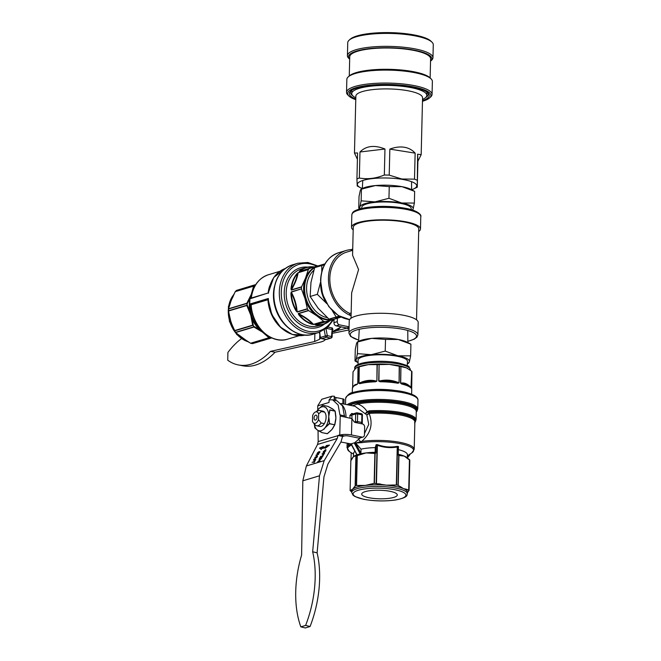 <?xml version="1.0" encoding="UTF-8"?>
<svg xmlns="http://www.w3.org/2000/svg" width="661" height="661" viewBox="0 0 661 661"><rect width="100%" height="100%" fill="white"/><g stroke="black" fill="none" stroke-linecap="round" stroke-linejoin="round"><path stroke-width="0.99" d="M352.685 250.321L346.678 252.122A32.761 25.622 73.3 0 0 329.831 278.19A32.761 25.622 73.3 0 0 349.677 313.405L349.636 315.115A14.418 8.287 101.4 0 1 351.107 314.876M356.064 316.016A34.488 8.296 -178.6 0 0 349.239 320.767L348.942 333.169A34.488 8.296 1.4 0 1 355.758 328.418A34.488 8.296 1.4 0 1 404.003 327.831A34.488 8.296 1.4 0 1 417.892 334.854L418.198 322.452A34.488 8.296 -178.6 0 0 394.658 313.992A34.488 8.296 -178.6 0 0 356.064 316.016M353.189 229.912A34.488 8.296 1.4 0 1 351.528 227.285A34.488 8.296 1.4 0 1 358.345 222.534A34.488 8.296 1.4 0 1 396.939 220.51A34.488 8.296 1.4 0 1 420.479 228.97A34.488 8.296 1.4 0 1 418.694 231.515M416.537 319.817L418.752 228.929A32.761 7.882 -178.6 0 0 396.393 220.89A32.761 7.882 -178.6 0 0 359.733 222.815A32.761 7.882 -178.6 0 0 353.247 227.326L352.569 255.237L358.584 269.556L351.644 292.897L351.032 318.222M351.09 315.727A34.488 26.969 73.3 0 1 349.636 315.115A34.488 26.969 -106.7 0 1 328.451 277.909A34.488 26.969 -106.7 0 1 346.182 250.478A34.488 26.969 -106.7 0 1 351.239 249.602A14.418 8.287 -78.6 0 0 352.718 248.949M349.677 313.405L351.156 312.959M351.214 250.767L351.239 249.602M324.617 406.846L325.352 407.416A12.237 7.04 -78.6 0 0 324.361 406.936A12.237 7.04 -78.6 0 0 321.733 406.92A12.237 7.04 -78.6 0 0 319.073 408.523A12.237 7.04 -78.6 0 0 318.784 408.795A12.237 7.04 -78.6 0 0 318.048 409.613A12.237 7.04 -78.6 0 0 317.247 410.679A12.237 7.04 -78.6 0 0 317.098 410.911A12.237 7.04 -78.6 0 0 316.85 411.316M322.568 405.424L319.073 408.523L322.568 405.424M318.511 419.57L318.652 413.836A5.858 3.371 -78.6 0 0 315.28 412.084A5.858 3.371 -78.6 0 0 312.612 415.653L312.471 421.379A5.858 3.371 -78.6 0 0 313.157 422.586A5.858 3.371 -78.6 0 0 315.421 423.296A5.858 3.371 -78.6 0 0 318.511 419.57L321.122 422.982A7.783 4.478 101.4 0 1 318.057 425.709A7.783 4.478 101.4 0 1 316.693 425.783L319.899 426.428A7.783 4.478 -78.6 0 0 321.263 426.353A7.783 4.478 -78.6 0 0 326.013 418.537A7.783 4.478 -78.6 0 0 322.989 411.167A7.783 4.478 -78.6 0 0 321.634 411.241M335.648 419.793L335.763 419.875A12.237 7.04 -78.6 0 0 335.78 419.727L334.739 424.544L335.887 418.049L335.061 411.15L329.905 410.109L328.748 416.604L329.575 423.503L328.624 418.438A12.237 7.04 -78.6 0 0 328.748 416.604A12.237 7.04 -78.6 0 0 328.707 414.819A12.237 7.04 -78.6 0 0 326.245 408.168A12.237 7.04 -78.6 0 0 325.352 407.416L326.476 408.068M335.78 419.727A12.237 7.04 -78.6 0 0 335.887 418.049A12.237 7.04 -78.6 0 0 335.862 416.471A12.237 7.04 -78.6 0 0 335.846 416.265L335.177 411.142L333.218 409.432L328.013 406.383L322.634 405.375M317.784 430.328L321.907 432.492L317.544 430.179L314.859 427.89L316.644 429.427A12.237 7.04 -78.6 0 0 317.197 429.931A12.237 7.04 -78.6 0 0 317.544 430.179A12.237 7.04 -78.6 0 0 317.784 430.328A12.237 7.04 -78.6 0 0 318.528 430.658A12.237 7.04 -78.6 0 0 323.824 429.072A12.237 7.04 -78.6 0 0 324.848 427.981L324.072 429.204M332.764 428.204L332.913 428.154A12.237 7.04 -78.6 0 1 332.78 428.361A12.237 7.04 -78.6 0 1 331.987 429.427A12.237 7.04 -78.6 0 1 331.244 430.245A12.237 7.04 -78.6 0 1 330.954 430.518L327.344 433.649L331.987 429.427L334.648 424.808L332.929 428.13L334.83 424.709L335.763 419.875M326.022 426.841L329.277 423.561L334.648 424.808L329.484 423.767L324.848 427.981A12.237 7.04 -78.6 0 0 325.79 426.684A12.237 7.04 -78.6 0 0 328.624 418.438L328.905 418.43M333.127 409.366A12.237 7.04 -78.6 0 0 332.83 409.109A12.237 7.04 -78.6 0 0 332.483 408.862A12.237 7.04 -78.6 0 0 332.243 408.713A12.237 7.04 -78.6 0 0 331.987 408.581M314.305 423.908A12.237 7.04 -78.6 0 0 316.644 429.427L314.859 427.898L314.256 423.85L314.859 427.898M317.247 410.679L316.817 411.332M328.988 414.852L329.822 409.894L335.177 411.142L333.218 409.432M333.351 409.523L332.83 409.109M327.393 433.666L322.047 432.666L318.668 430.823M322.758 405.333L327.939 406.366M316.801 411.34L317.131 410.861M321.122 422.982L324.328 423.635M315.504 420.065A2.528 1.454 -78.6 0 0 315.553 420.049A2.528 1.454 -78.6 0 0 316.991 417.892A2.528 1.454 -78.6 0 0 316.503 415.356A2.528 1.454 -78.6 0 0 315.619 415.149A2.528 1.454 -78.6 0 0 314.049 418.058A2.528 1.454 -78.6 0 0 315.504 420.065M368.863 497.708A17.797 4.28 -178.6 0 0 387.495 498.526A17.797 4.28 -178.6 0 0 397.286 494.915A17.797 4.28 -178.6 0 0 390.114 491.321A17.797 4.28 -178.6 0 0 371.614 490.495A17.797 4.28 -178.6 0 0 361.699 494.048A17.797 4.28 -178.6 0 0 368.863 497.708M351.726 492.47L352.999 495.163L354.907 496.502L363.492 499.262C374.399 501.236 385.223 501.459 395.98 499.923C410.101 497.039 406.267 494.42 407.325 493.825A27.803 6.693 1.4 0 0 396.121 488.157A27.803 6.693 1.4 0 0 367.119 486.868A27.803 6.693 1.4 0 0 351.726 492.47L351.768 490.817A27.803 6.693 1.4 0 1 351.875 490.28A27.803 6.693 1.4 0 1 352.61 489.239A27.803 6.693 1.4 0 1 354.048 488.256A27.803 6.693 1.4 0 1 357.271 486.983A27.803 6.693 1.4 0 1 361.683 485.959A27.803 6.693 1.4 0 1 365.318 485.422A27.803 6.693 1.4 0 1 369.317 485.042A27.803 6.693 1.4 0 1 381.967 484.885A27.803 6.693 1.4 0 1 386.371 485.166A27.803 6.693 1.4 0 1 390.593 485.604A27.803 6.693 1.4 0 1 396.162 486.513A27.803 6.693 1.4 0 1 400.847 487.678A27.803 6.693 1.4 0 1 403.433 488.611L406.639 489.289A0.702 0.587 113.1 0 1 406.548 489.652L409.068 490.305L407.953 491.999M354.048 488.256L355.147 485.876L356.345 485.471L365.318 485.422L374.399 483.298L386.371 485.166L396.575 484.984L398.211 485.356L400.161 486.934A0.702 0.587 -66.9 0 0 400.26 486.57L403.433 488.611A27.803 6.693 1.4 0 1 405.408 489.619L406.548 489.652M400.938 366.607L400.698 383.157C404.251 382.355 407.763 383.851 411.216 387.635L410.812 387.528C407.721 384.33 404.615 383 401.491 383.554A0.702 0.446 103.2 0 1 401.615 384.008L400.533 383.107L400.938 366.607A29.679 7.139 -178.6 0 0 400.211 366.458A29.679 7.139 -178.6 0 0 399.467 366.31L399.062 382.81L397.856 383.248A29.679 7.139 -178.6 0 0 380.1 381.761L378.695 381.1L379.1 364.599A29.679 7.139 -178.6 0 0 377.291 364.624L376.886 381.124L375.465 381.81A29.679 7.139 -178.6 0 0 359.741 383.711L358.84 383.306L359.245 366.805A29.679 7.139 -178.6 0 0 358.155 367.128L357.75 383.628L356.948 384.553A29.679 7.139 -178.6 0 0 352.404 388.205L353.577 385.991A29.472 7.089 1.4 0 1 357.13 384.099L355.031 384.694L353.577 385.991M352.66 387.172L353.032 371.829L352.635 387.214L353.032 371.829L355.568 368.466L357.485 367.243A27.803 6.693 1.4 0 1 368.268 364.649A27.803 6.693 1.4 0 1 389.321 364.393A27.803 6.693 1.4 0 1 399.12 365.74A27.803 6.693 1.4 0 1 406.383 367.846L411.704 371.193L411.002 388.007A29.679 7.139 -178.6 0 0 401.615 384.008M349.933 405.267A35.173 8.461 1.4 0 1 350.247 405.119L353.205 403.755L357.271 403.012A35.173 8.461 1.4 0 1 397.922 402.574A35.173 8.461 1.4 0 1 416.281 411.836M340.936 442.035L350.875 443.886M351.322 444.076L357.031 454.809M350.917 443.886L354.668 442.754L360.303 437.888M351.735 492.081L350.115 490.586L351.198 490.33A0.702 0.669 -132.9 0 1 351.107 489.966L352.61 489.239L354.156 487.132A0.702 0.669 47.1 0 0 354.246 487.496M376.043 445.274L376.134 444.663L377.076 444.638L377.117 445.25L376.043 445.274L375.853 453.082L375.39 452.281A27.803 6.693 -178.6 0 0 369.796 452.545L375.853 453.082L374.87 453.479L366.111 452.909A27.803 6.693 -178.6 0 0 362.74 453.396A27.803 6.693 -178.6 0 0 354.709 455.809L356.436 455.462L353.412 456.726L350.966 460.56M406.474 457.288A27.803 6.693 -178.6 0 0 406.416 457.247A27.803 6.693 -178.6 0 0 406.069 457.032L409.44 459.965L404.226 456.098L398.938 455.495L398.178 454.958L401.855 455.231A27.803 6.693 -178.6 0 0 398.195 454.264M377.076 444.638L377.621 444.721C384.115 447.01 390.643 447.563 397.203 446.365L397.253 446.993C390.618 448.175 384 447.621 377.39 445.324L376.464 483.307M369.573 453.049L369.796 452.545A27.803 6.693 -178.6 0 0 366.111 452.909L357.279 455.594L356.543 485.455M351.222 452.645L350.966 460.329M356.345 485.471L357.08 455.429L356.651 455.404L362.74 453.396L362.625 453.892M397.203 446.365L398.459 446.53L398.178 454.958M398.368 447.15L397.501 446.96L396.575 484.984M409.052 490.396L409.696 459.932L408.804 489.867M369.317 485.042L370.722 484.472M380.315 484.348L381.967 484.885M400.161 486.934L400.847 487.678M390.593 485.604L392.386 485.364M376.183 483.274L377.117 445.25L377.621 444.721M396.327 484.976L397.253 446.993L397.691 446.365M350.115 490.586L350.851 460.651M350.842 460.601L350.115 490.561L350.851 460.543M351.198 490.33L351.875 490.28M360.03 485.761L361.683 485.959M364.492 433.533L368.755 424.403L366.83 414.926L355.097 406.308L340.969 403.45M352.197 414.117A1.413 0.81 101.4 0 1 351.759 413.447L349.859 415.414A1.413 0.545 -5.7 0 0 351.834 415.133A20.326 11.683 101.4 0 1 351.966 418.744M354.238 385.404L357.13 384.099A0.702 0.587 70.2 0 0 356.948 384.553M356.957 367.491L358.155 367.128M359.245 366.805L359.039 383.264C364.955 380.265 370.821 379.554 376.646 381.141L375.522 381.38C370.375 380.141 365.169 380.769 359.906 383.264A0.702 0.521 75.9 0 0 359.741 383.711M359.435 366.739L368.268 364.649L377.291 364.624M379.1 364.599L378.943 381.116C385.619 379.373 392.254 379.926 398.831 382.777L397.757 382.802C391.907 380.439 386.032 379.943 380.125 381.323L380.1 381.761M379.348 364.591L389.321 364.393L399.467 366.31M401.103 366.632L406.383 367.846A27.803 6.693 1.4 0 1 407.697 368.466A27.803 6.693 1.4 0 1 407.763 368.507M406.416 457.247L406.069 457.032A27.803 6.693 -178.6 0 0 404.226 456.098A27.803 6.693 -178.6 0 0 401.855 455.231A0.702 0.603 -77.1 0 1 402.136 455.776M407.341 457.899L407.416 454.751A26.944 6.486 -178.6 0 0 398.31 449.645M351.156 452.752L353.668 454.099M355.007 451.397A26.944 6.486 -178.6 0 0 353.544 453.429L353.461 456.677M351.9 444.498L349.115 446.481A33.042 7.949 -178.6 0 0 349.314 451.455L347.025 447.695A33.604 8.081 1.4 0 1 348.603 445.332L347.802 443.424M354.387 456.363A0.702 0.678 62.3 0 1 354.709 455.809A27.803 6.693 -178.6 0 0 353.412 456.726A27.803 6.693 -178.6 0 0 352.916 457.288A27.803 6.693 -178.6 0 0 352.9 457.305M349.115 446.481A1.413 1.305 53.7 0 1 348.603 445.332L351.635 444.258M349.52 446.059A1.413 1.297 34.2 0 1 348.991 445.2A2.826 2.603 133.6 0 0 348.33 443.531M361.972 442.614L355.618 443.06L361.683 441.408A33.604 8.081 1.4 0 1 396.393 441.746A33.604 8.081 1.4 0 1 414.207 449.34L411.737 452.975A33.042 7.949 -178.6 0 0 400.731 443.771A33.042 7.949 -178.6 0 0 361.972 442.614A1.413 0.777 -98 0 1 361.683 441.408C370.73 433.401 373.242 424.131 369.202 413.596L366.83 414.926L369.706 412.282A34.017 8.18 1.4 0 1 414.868 422.338M376.134 444.663L375.274 447.613A26.944 6.486 -178.6 0 0 361.03 449.158L355.882 443.3M375.274 447.613L375.159 452.289M354.668 442.754L355.312 442.878L360.931 453.19L361.03 449.158M360.931 453.19L360.708 454.09M357.271 403.012A1.413 0.95 78.3 0 1 357.535 404.061C361.253 405.036 364.459 407.564 367.169 411.638L369.127 410.845A34.76 8.362 1.4 0 1 416.083 419.809L416.29 411.506A34.76 8.362 -178.6 0 0 395.295 403.293A34.76 8.362 -178.6 0 0 357.535 404.061L352.404 405.763M414.868 422.453A34.347 8.263 -178.6 0 0 403.772 414.191A34.347 8.263 -178.6 0 0 369.251 411.91L369.706 412.282A1.413 0.479 86.3 0 1 369.821 413.348L369.202 413.596L368.673 412.985M365.161 413.761L367.169 411.638L367.739 412.241L365.161 413.761M369.127 410.845A1.413 0.487 -93.9 0 0 369.251 411.91L367.739 412.241M358.303 439.499A2.826 1.115 -128.4 0 1 360.501 441.746A1.413 0.711 89.9 0 0 360.666 442.713M405.408 489.619A27.803 6.693 1.4 0 1 407.366 492.172L407.325 493.825M411.613 388.825A0.702 0.686 164.6 0 1 411.679 389.139L411.968 371.639A29.679 7.139 -178.6 0 0 411.704 371.193M411.968 371.639L411.563 388.139M410.506 387.214L410.671 387.387A29.472 7.089 1.4 0 1 410.812 387.528A0.702 0.669 137.1 0 1 410.828 387.544L410.828 387.544A0.702 0.669 137.1 0 1 411.002 388.007M352.536 414.125L351.834 415.133L355.684 413.976L355.494 421.594A1.413 1.107 73.3 0 0 355.775 422.594M352.404 458.205A0.702 0.644 -143 0 1 352.528 457.842L352.916 457.288M397.856 383.248L397.757 382.802A29.472 7.089 1.4 0 0 380.125 381.323L378.695 381.1M399.236 366.252L399.062 382.81M410.836 387.553L410.671 387.387A29.472 7.089 1.4 0 0 401.491 383.554L400.533 383.107M411.299 387.693L410.812 387.528M411.547 388.197L411.745 389.651A29.679 7.139 -178.6 0 0 411.679 389.139M375.465 381.81L375.522 381.38A29.472 7.089 1.4 0 0 359.906 383.264L358.84 383.306M377.051 364.616L376.886 381.124M358.047 367.161L357.75 383.628M406.069 457.032A0.702 0.57 122 0 1 406.292 457.544M409.936 454.165L409.837 454.636M316.693 425.783A7.783 4.478 101.4 0 1 315.074 424.8L313.157 422.586M324.609 412.15L321.403 411.497L318.652 413.836M315.28 412.084L317.867 410.812A7.783 4.478 101.4 0 1 319.784 410.514A7.783 4.478 101.4 0 1 321.403 411.497M344.695 416.554L344.712 415.885L339.919 414.893L338.151 405.011L332.623 399.789L329.079 399.922L329.021 402.475L317.726 405.862L317.776 409.944M318.04 430.476L318.181 441.581L317.553 444.44L306.357 465.98L302.829 480.803L301.606 555.083A82.138 46.51 -76.2 0 0 300.846 626.859L305.622 625.422A82.138 46.51 -76.2 0 0 312.661 551.761L319.494 475.796L324.204 460.626L337.226 438.532L338.093 435.417L339.762 434.913L344.216 436.004L342.555 436.508L338.093 435.417M340.25 414.794L340.225 416.033L351.892 418.628L353.775 421.379A2.826 2.206 -106.7 0 0 355.362 422.503L362.443 423.941A2.826 2.206 73.3 0 1 364.649 427.138L364.459 434.822A2.826 2.206 73.3 0 1 363.005 437.07L359.683 438.069A2.826 2.206 -106.7 0 1 358.807 438.103L348.173 435.954A2.826 0.678 -178.6 0 0 344.216 436.004M344.381 415.802L342.58 406.028L337.077 400.88L332.623 399.789M300.846 626.859L305.299 627.95L310.075 626.512A82.138 46.51 -76.2 0 0 317.115 552.852L323.948 476.887L327.906 464.129L340.927 442.035L342.555 436.508M310.075 626.512L305.622 625.422M317.404 454.991L318.652 454.272L316.165 455.024L315.941 455.429L317.115 455.074L316.222 456.677L314.826 457.429L317.321 456.685L317.544 456.28L316.52 456.586L317.404 454.991M313.735 459.337L314.157 460.213L315.603 459.783L315.826 459.378L314.388 459.808L314.049 459.213L316.941 457.362L315.504 457.8L313.909 459.502M313.537 460.246L314.157 460.213M314.661 460.064L314.049 459.213M315.355 460.221L314.496 461.32L312.075 462.386L314.272 461.733L314 462.659L315.355 460.221M318.42 461.188L321.502 458.569L319.015 459.312L320.75 459.114L317.668 461.733L320.155 460.981L318.685 461.428M321.552 458.032L323.08 455.718L320.593 456.462L319.321 458.759L320.659 456.784L321.51 456.528L320.56 458.23L322.568 456.214L321.552 458.032M323.75 454.479L324.675 452.851L321.957 454L322.973 453.702L322.651 455.412L323.75 454.479M323.246 451.62L323.716 452.702L325.823 450.843L325.319 449.777L323.419 451.777M323.08 452.669L323.716 452.702M325.989 449.794L325.319 449.777L325.625 450.158M322.609 447.53L323.369 446.423L319.527 448.084L321.221 449.546L321.981 448.439A14.517 5.486 -47.5 0 0 325.576 447.357L325.171 448.356L329.492 445.093L326.327 445.539L325.914 446.539A13.352 5.04 132.5 0 1 322.609 447.53L322.989 447.885A13.352 5.04 132.5 0 0 326.303 446.886L325.914 446.539M317.569 454.041L317.371 453.223L318.635 451.769L317.065 453.33L317.181 454.239L319.42 451.959L318.321 453.826L319.709 452.446L319.618 451.57L317.371 453.859L317.371 453.223M319.42 451.959L319.56 452.694M317.115 552.852L312.661 551.761M317.726 405.862L321.808 399.261L332.07 396.179L329.112 399.913M334.16 400.169L334.259 396.203L332.07 396.179M329.104 399.93L329.021 402.475M334.673 400.293L334.259 396.203M342.828 403.83L342.952 398.93L335.862 397.501L335.788 400.566M342.952 398.93A2.826 0.678 1.4 0 1 344.084 399.508L343.976 404.061M334.755 397.03A2.826 0.678 -178.6 0 0 335.862 397.501M358.807 438.103L362.121 437.111L351.487 434.955A8.386 2.016 -178.6 0 0 339.754 435.103M362.121 437.111A2.826 2.206 73.3 0 0 363.005 437.07M320.007 451.926L319.222 452.521M317.454 453.686L317.569 454.594M328.831 445.588L326.708 445.886L326.303 446.886M325.576 447.357L325.939 447.778M322.857 447.167L319.932 448.431M323.634 451.975L324.105 453.058M323.915 451.884L324.336 452.636M324.187 452.504L325.543 450.934L325.08 450.191L323.535 451.529L323.956 452.281L323.535 451.529M325.691 451.075L325.08 450.191M322.923 454.842L323.039 455.768M323.212 454.76L323.262 455.346M323.089 455.189L324.154 453.347L323.262 453.611L322.874 454.999L322.824 454.404M314.115 459.692L314.545 460.568M321.783 271.646L321.816 265.524L314.628 267.68L310.959 282.511L310.141 296.492L318.131 308.224L328.963 319.114L339.622 316.338M321.816 265.524L324.46 264.805M326.798 303.622L317.33 294.327L310.141 296.492M317.33 294.327L320.544 282.09M339.233 316.115L328.963 319.114M336.152 316.958L332.309 310.711M326.088 302.399A26.696 20.879 -106.7 0 1 320.643 284.271M358.08 364.541L358.047 360.187A24.721 5.949 1.4 0 1 371.226 355.221A24.721 5.949 1.4 0 1 396.757 356.163A24.721 5.949 1.4 0 1 407.473 361.393L407.234 365.748M358.064 362.633L355.007 360.989L355.288 349.305L356.552 343.323L357.337 341.935L359.121 341.093A26.696 6.42 1.4 0 1 371.656 338.374L357.692 341.96L357.411 353.652L371.259 354.684L385.223 351.09L385.512 339.407L371.656 338.374A26.696 6.42 1.4 0 1 398.269 339.49L385.512 339.407M355.007 360.989L356.147 359.634L357.411 353.652M385.223 351.09L397.872 355.8L410.63 355.874L410.919 344.191L398.269 339.49A26.696 6.42 1.4 0 1 407.333 342.266L410.919 344.191M410.63 355.874L409.374 361.864L408.225 363.22M358.064 362.616A26.696 6.42 1.4 0 1 356.147 359.634A26.696 6.42 1.4 0 1 371.259 354.684A26.696 6.42 -178.6 0 1 397.872 355.8A26.696 6.42 1.4 0 1 409.374 361.864A26.696 6.42 1.4 0 1 407.341 363.814M330.88 320.098L329.599 320.973A29.679 23.209 -106.7 0 1 323.229 324.369A29.679 23.209 -106.7 0 1 315.867 325.03L315.123 324.758L325.27 321.709A29.679 23.209 -106.7 0 1 324.534 321.577A29.679 23.209 -106.7 0 1 323.807 321.411L313.653 324.46L312.108 324.27A29.679 23.209 -106.7 0 1 298.706 314.727L298.276 313.504L308.423 310.455A29.679 23.209 -106.7 0 1 307.415 308.993L297.268 312.042L296.128 310.976A29.679 23.209 -106.7 0 1 290.906 293.418L291.278 291.898L301.433 288.849A29.679 23.209 -106.7 0 1 301.474 287.072L291.319 290.121L291.014 288.874A29.679 23.209 -106.7 0 1 297.037 273.588L298.235 272.588L308.381 269.539A29.679 23.209 -106.7 0 1 309.447 268.49L299.301 271.539L299.772 270.911A29.679 23.209 -106.7 0 1 306.15 267.515A29.679 23.209 -106.7 0 1 313.512 266.854A0.702 0.421 -83.9 0 1 313.611 266.837L314.859 266.895L313.818 266.961A0.702 0.421 -83.9 0 0 313.611 266.837L306.15 267.515L301.466 268.92A29.679 23.209 73.3 0 0 286.196 292.534A29.679 23.209 73.3 0 0 309.298 326.154A29.679 23.209 73.3 0 0 318.536 325.774L323.229 324.369L329.69 320.924A0.702 0.421 51 0 1 329.599 320.973M308.423 310.455L316.743 315.776A27.803 21.747 73.3 0 0 325.229 319.56A27.803 21.747 73.3 0 0 333.813 319.23A27.803 21.747 73.3 0 0 333.888 319.205L334.904 318.899A27.803 21.747 -106.7 0 1 326.245 319.255A27.803 21.747 -106.7 0 1 304.911 293.162A27.803 21.747 -106.7 0 1 318.908 265.639L317.891 265.945A27.803 21.747 73.3 0 0 305.539 278.091L301.474 287.072M325.27 321.709L340.878 317.148L316.156 324.741A0.702 0.421 96.1 0 1 315.867 325.03M332.409 329.674A1.413 1.016 58.4 0 1 332.987 329.599L332.309 327.972A1.413 0.81 -78.6 0 0 331.715 329.434L326.517 328.385M245.818 340.109L250.577 343.241L252.461 343.621L268.027 338.969M255.485 284.99L236.44 290.427L235.242 291.658L231.243 300.4A27.803 21.747 73.3 0 0 230.524 302.474A27.803 21.747 73.3 0 0 230.045 304.3L228.499 308.761L228.425 310.761L230.739 321.048A27.803 21.747 73.3 0 0 231.689 323.832A27.803 21.747 73.3 0 0 232.275 325.237L235.58 332.566L247.321 341.25M267.341 335.458L269.969 337.87L268.944 337.73L262.45 332.086L253.948 327.046L235.58 332.566M230.02 318.197L229.739 316.71A27.803 21.747 73.3 0 0 230.02 318.197A27.803 21.747 73.3 0 0 230.739 321.048L231.689 323.832M264.838 333.59A27.803 21.747 -106.7 0 1 262.45 332.086A27.803 21.747 -106.7 0 1 259.542 329.69A27.803 21.747 -106.7 0 1 252.138 318.916L253.403 325.923L252.659 325.162L250.742 315.041L246.817 305.522L228.45 311.042M232.837 297.095A27.803 21.747 73.3 0 0 231.994 298.681A27.803 21.747 73.3 0 0 231.243 300.4L230.524 302.474M249.99 298.516A27.803 21.747 -106.7 0 1 250.114 297.987L247.032 304.134L246.875 303.242L251.246 294.393L253.609 286.147L235.242 291.658M254.981 284.8L236.44 290.427L254.923 284.874M270.043 337.069L269.969 337.87L271.018 337.556M228.425 310.761L246.908 305.217L247.024 304.481L249.8 311.034A27.803 21.747 -106.7 0 1 249.792 299.524M235.382 291.46L254.386 285.469L253.584 288.634M235.415 332.376L253.898 326.823L253.593 326.212L259.542 329.69L259.137 330.079M240.703 336.738L239.315 335.474A27.803 21.747 73.3 0 0 240.703 336.738A27.803 21.747 73.3 0 0 242.447 338.093A27.803 21.747 73.3 0 0 244.033 339.134A27.803 21.747 73.3 0 0 245.611 340.01M253.692 343.266L259.5 341.547M266.176 339.572L259.525 341.539M233.606 295.095L232.969 296.88M317.891 265.945A27.803 21.747 73.3 0 1 317.966 265.929L299.474 271.44L313.818 266.961A29.472 23.052 73.3 0 0 300.177 270.993A0.702 0.421 -129 0 0 299.772 270.911M324.989 263.855L319.379 265.507M308.381 269.539L298.119 272.77C297.285 278.041 295.029 283.751 291.369 289.89L291.476 288.832C294.657 283.429 296.649 278.372 297.458 273.654L297.037 273.588M308.282 269.721L305.539 278.091A27.803 21.747 73.3 0 0 305.035 298.739L307.415 308.993M301.433 288.849L291.311 292.145C294.674 298.268 296.615 304.82 297.161 311.81L296.549 310.777C296.004 304.605 294.269 298.797 291.369 293.344L290.906 293.418M301.482 289.097L305.035 298.739A27.803 21.747 73.3 0 0 316.743 315.776L323.807 321.411M308.604 310.62L298.442 313.678C304.845 316.809 309.852 320.37 313.454 324.369L312.422 323.989C309.141 320.445 304.704 317.288 299.111 314.504L298.706 314.727M325.485 321.692L330.707 320.197A0.702 0.554 73.3 0 0 330.715 320.197L340.878 317.148M249.569 297.88L250.114 297.987A27.803 21.747 -106.7 0 1 251.246 294.393A27.803 21.747 -106.7 0 1 252.345 291.988M251.552 319.032L252.138 318.916A27.803 21.747 -106.7 0 1 250.742 315.041A27.803 21.747 -106.7 0 1 249.8 311.034L249.238 311.265M261.483 330.417A26.944 21.069 -106.7 0 1 250.048 307.497L249.693 304.234M251.081 307.481L249.924 307.068M250.816 298.169A26.944 21.069 -106.7 0 1 251.287 296.483M268.283 292.922L249.949 298.83L249.684 304.093A0.702 0.702 0 0 0 249.684 304.159L249.684 304.159A0.702 0.686 -4.6 0 1 249.684 304.093L249.808 298.987A0.702 0.686 -4.6 0 1 250.139 298.417M282.668 329.12A33.604 26.275 -106.7 0 1 267.936 299.722L251.139 304.771A33.604 26.275 73.3 0 0 287.692 339.134L299.136 335.697M249.924 307.142L249.684 304.159A0.702 0.686 -4.6 0 0 250.37 304.787A0.702 0.554 -106.7 0 1 249.825 304.043L268.358 298.475L268.126 299.326L268.358 298.475A34.76 27.184 73.3 0 0 305.2 335.053L292.385 334.507L280.446 327.129L271.77 314.504L268.11 299.218M331.987 330.665L331.541 336.441A1.413 0.81 101.4 0 1 330.665 338.068L326.427 337.209L321.733 338.622L325.98 339.473L330.665 338.068A1.413 1.107 -106.7 0 0 331.103 338.052A1.413 1.413 0 0 0 332.111 336.73L327.302 335.59L325.352 335.97L324.229 330.004M319.684 332.186L320.378 337.507A1.413 1.413 0 0 0 321.486 338.63L325.733 339.49A1.413 0.81 -78.6 0 0 325.98 339.473A1.413 1.107 -106.7 0 0 326.418 339.457L331.103 338.052M309.637 268.391L299.474 271.44A0.702 0.554 73.3 0 0 299.301 271.539M291.014 288.874L291.476 288.832A29.472 23.052 73.3 0 1 297.458 273.654L298.119 272.77A0.702 0.554 -106.7 0 1 298.235 272.588M301.54 286.841L291.369 289.89A0.702 0.554 73.3 0 0 291.319 290.121M296.128 310.976L296.549 310.777A29.472 23.052 73.3 0 1 291.369 293.344L291.311 292.145A0.702 0.554 -106.7 0 1 291.278 291.898M307.324 308.761L297.161 311.81A0.702 0.554 73.3 0 0 297.268 312.042M312.108 324.27L312.422 323.989A29.472 23.052 73.3 0 1 299.111 314.504L298.442 313.678A0.702 0.554 -106.7 0 1 298.276 313.504M323.626 321.312L313.454 324.369A0.702 0.554 73.3 0 0 313.653 324.46M330.707 320.197L329.69 320.924A0.702 0.421 51 0 0 329.798 320.709A29.472 23.052 73.3 0 1 316.156 324.741L315.322 324.749A0.702 0.554 -106.7 0 1 315.123 324.758M268.49 293.261A34.76 27.184 73.3 0 1 285.221 268.523L273.695 277.562L268.259 292.947L250.312 298.326A0.702 0.554 -106.7 0 0 249.949 298.83L249.808 298.979A0.702 0.702 0 0 1 250.312 298.326A0.702 0.554 -106.7 0 1 250.527 298.318M349.016 329.938L332.194 333.351M347.397 328.063L337.184 330.541M320.511 337.895L319.676 339.242L314.686 341.522L270.489 351.363L275.067 352.23A82.138 44.956 100.7 0 1 243 365.822L238.423 364.955A82.138 44.956 100.7 0 1 227.723 360.195L227.913 352.429A82.138 44.956 100.7 0 1 241.496 338.655M325.361 339.415L325.195 339.68C324.501 340.745 322.527 341.646 319.263 342.381L275.067 352.23M270.489 351.363A82.138 44.956 100.7 0 1 238.423 364.955M347.389 328.476L349.041 328.806M349.091 326.798L339.481 324.848L336.16 325.848L346.794 327.996L349.082 327.311M336.16 325.848A2.826 2.206 -106.7 0 1 333.962 322.651L337.284 321.651L337.366 318.197M337.284 321.651A2.826 2.206 73.3 0 0 339.481 324.848M333.962 322.651L334.045 319.197M361.782 208.413L361.782 207.38A24.721 5.949 1.4 0 1 374.961 202.415A24.721 5.949 1.4 0 1 400.483 203.357A24.721 5.949 1.4 0 1 411.208 208.587L411.15 209.62M360.014 208.868L358.758 208.19L359.022 196.499L360.286 190.517L361.071 189.129L362.856 188.278A26.696 6.42 1.4 0 1 375.39 185.567L361.427 189.153L361.146 200.837L374.994 201.878L388.957 198.283L389.246 186.6L375.39 185.567A26.696 6.42 1.4 0 1 402.004 186.675L389.246 186.6M358.741 208.182L359.881 206.827L361.146 200.837M388.957 198.283L401.607 202.993L414.364 203.067L414.654 191.384L402.004 186.675A26.696 6.42 1.4 0 1 411.068 189.459L414.654 191.384M414.364 203.067L413.108 209.05L411.96 210.413M360.452 208.744A26.696 6.42 1.4 0 1 359.881 206.827A26.696 6.42 1.4 0 1 374.994 201.878A26.696 6.42 -178.6 0 1 401.607 202.993A26.696 6.42 1.4 0 1 413.108 209.05A26.696 6.42 1.4 0 1 412.472 210.016M421.173 154.674L417.909 161.201L417.62 154.203L421.173 154.674L422.561 97.778A33.364 8.023 -178.6 0 0 405.598 90.35A33.364 8.023 -178.6 0 0 355.858 96.151L354.461 153.046L357.568 152.964L356.932 178.974A33.364 8.023 -178.6 0 1 359.336 178.007C367.566 179.486 375.894 178.487 384.33 175.025L384.966 149.022L359.972 151.997L359.336 178.007M422.519 99.472L423.519 98.96A37.545 9.031 -178.6 0 0 426.808 95.391A37.545 9.031 -178.6 0 0 407.713 87.029A37.545 9.031 -178.6 0 0 351.735 93.556A37.545 9.031 -178.6 0 0 354.841 97.283L355.816 97.845M425.577 97.605A38.908 9.361 -178.6 0 0 428.188 94.341A38.908 9.361 -178.6 0 0 427.502 92.515M426.866 93.052A38.908 9.361 -178.6 0 0 427.452 92.474M422.495 100.604A40.015 9.626 -178.6 0 0 428.088 93.036A40.015 9.626 -178.6 0 0 408.928 86.541A40.015 9.626 -178.6 0 0 350.57 91.144A40.015 9.626 -178.6 0 0 355.783 98.976M422.478 101.29A41.668 10.022 -178.6 0 0 429.559 97.944A41.668 10.022 -178.6 0 0 409.737 86.211A41.668 10.022 -178.6 0 0 364.029 85.913A41.668 10.022 -178.6 0 0 348.851 95.969A41.668 10.022 -178.6 0 0 355.767 99.662M429.559 97.944L430.666 96.952A42.783 10.295 -178.6 0 0 432.063 94.44A42.783 10.295 -178.6 0 0 410.307 84.914A42.783 10.295 -178.6 0 0 346.529 92.35A42.783 10.295 -178.6 0 0 347.802 94.928L348.851 95.969M432.063 94.44L432.377 81.485A42.783 10.295 -178.6 0 0 431.104 78.899A42.783 10.295 -178.6 0 0 410.63 71.958A42.783 10.295 -178.6 0 0 348.24 76.874A42.783 10.295 -178.6 0 0 346.843 79.394L346.529 92.35M431.104 78.899L430.055 77.866A41.668 10.022 -178.6 0 0 410.109 71.099A41.668 10.022 -178.6 0 0 349.347 75.891L348.24 76.874M430.129 77.94L430.6 58.755A40.445 9.733 -178.6 0 0 410.035 49.749A40.445 9.733 -178.6 0 0 349.735 56.78L349.264 75.965M410.638 49.509A41.668 10.022 -178.6 0 0 365.062 49.195A41.668 10.022 -178.6 0 0 349.677 59.193L348.694 58.226A42.783 10.295 -178.6 0 1 347.43 55.648A42.783 10.295 -178.6 0 1 411.208 48.212A42.783 10.295 -178.6 0 1 432.955 57.738A42.783 10.295 -178.6 0 1 431.559 60.25L430.542 61.167A41.668 10.022 -178.6 0 0 410.638 49.509M432.955 57.738L433.277 44.783A42.783 10.295 -178.6 0 0 432.005 42.197A42.783 10.295 -178.6 0 0 411.522 35.256A42.783 10.295 -178.6 0 0 349.14 40.172A42.783 10.295 -178.6 0 0 347.744 42.692L347.43 55.648M432.005 42.197L430.947 41.164A41.668 10.022 -178.6 0 0 411.002 34.397A41.668 10.022 -178.6 0 0 350.239 39.189L349.14 40.172M411.53 181.676L411.596 189.74A29.687 7.139 -178.6 0 0 413.786 188.872A29.687 7.139 -178.6 0 0 401.64 179.263A29.687 7.139 -178.6 0 0 366.88 179.445A29.687 7.139 -178.6 0 0 360.171 187.559A29.687 7.139 -178.6 0 0 362.319 188.525M389.213 175.124L401.814 178.999L414.505 179.148L415.141 153.137L389.85 149.122L389.213 175.124A33.364 8.023 -178.6 0 0 384.33 175.025M357.221 185.964L356.932 178.974M357.411 159.293L354.461 153.046M359.972 151.997C366.169 145.767 374.498 144.776 384.966 149.022M389.85 149.122C394.981 147.18 399.765 146.56 404.21 147.238C408.63 147.965 412.274 149.931 415.141 153.137M417.62 154.203L417.273 187.212L417.909 161.201M351.231 90.615A38.908 9.361 -178.6 0 0 351.792 91.21M416.984 180.213A33.364 8.023 -178.6 0 0 414.505 179.148M413.786 188.872L417.141 187.27A33.364 8.023 -178.6 0 0 417.273 187.212M351.181 90.648A38.908 9.361 -178.6 0 0 350.404 92.441A38.908 9.361 -178.6 0 0 352.858 95.828M338.556 252.766A34.488 26.969 73.3 0 0 320.816 280.206A34.488 26.969 73.3 0 0 349.636 319.577L338.341 315.578L328.798 306.597L322.535 294.186L320.552 280.388C321.411 266.069 327.418 256.865 338.556 252.766L346.182 250.478M407.854 341.258A33.141 7.973 -178.6 0 0 403.169 329.376A33.141 7.973 -178.6 0 0 358.94 329.368A33.141 7.973 -178.6 0 0 358.659 340.06M406.895 209.537A34.488 8.296 -178.6 0 0 358.65 210.132A34.488 8.296 -178.6 0 0 351.826 214.883C352.627 212.536 351.859 210.595 364.889 207.777C378.464 205.703 392.287 205.935 406.358 208.463C418.9 210.818 421.71 215.552 420.784 216.56A34.488 8.296 -178.6 0 0 406.895 209.537M327.261 433.707L322.089 432.666M322.047 432.666L327.443 433.657L331.244 430.245M399.153 364.087A27.803 6.693 -178.6 0 0 370.152 362.798A27.803 6.693 -178.6 0 0 354.759 368.392C353.123 361.955 380.885 359.287 398.591 362.955C405.986 364.979 409.481 366.334 409.06 367.037L410.357 369.755A27.803 6.693 -178.6 0 0 399.153 364.087M395.245 489.784A26.39 6.346 -178.6 0 0 358.328 490.239A26.39 6.346 -178.6 0 0 363.74 499.245A26.39 6.346 -178.6 0 0 400.657 498.799A26.39 6.346 -178.6 0 0 395.245 489.784M352.817 393.427A36.165 8.7 -178.6 0 0 345.662 398.409C347.595 394.634 350.223 392.601 353.544 392.304C365.136 389.288 379.249 388.701 395.889 390.544C403.375 391.395 409.572 393.055 414.48 395.518C416.893 396.972 418.058 398.525 417.975 400.169A36.165 8.7 -178.6 0 0 393.295 391.304A36.165 8.7 -178.6 0 0 352.817 393.427M416.281 411.993A35.752 8.601 -178.6 0 0 396.848 401.698A35.752 8.601 -178.6 0 0 352.908 403.326A35.752 8.601 -178.6 0 0 348.669 405.011M347.174 404.706A36.165 8.7 1.4 0 1 352.602 402.293A36.165 8.7 1.4 0 1 393.08 400.161A36.165 8.7 1.4 0 1 417.76 409.035L417.975 400.169M369.623 389.759A29.679 7.139 1.4 0 1 394.468 390.37M350.594 490.454L351.107 489.966M354.156 487.132L354.668 486.653M355.147 485.876L355.874 456.016M398.938 455.495L398.211 485.356M399.178 486.108L400.26 486.57M406.639 489.289L407.721 489.751M408.713 489.826L409.44 459.965M378.299 483.802L380.348 483.976M392.419 484.984L394.468 485.157M358.179 485.604L359.989 485.381M370.681 484.092L372.49 483.869M374.143 483.34L374.87 453.479M355.998 455.76L355.263 485.794M375.134 453.256L374.399 483.298M398.021 485.273L398.757 455.231M341.968 404.879A18.913 10.873 101.4 0 1 346.017 416.802M351.759 413.447L353.346 413.769M350 417.876A18.913 10.873 -78.6 0 0 349.859 415.414M411.216 387.635L411.613 371.11M414.207 449.34L414.877 422.04A33.604 8.081 -178.6 0 0 369.821 413.348M357.659 413.951L357.469 421.569L361.716 422.429L361.898 414.811L357.659 413.951A1.413 0.81 -78.6 0 0 357.097 412.819A1.413 0.81 -78.6 0 0 356.849 412.836A1.413 1.107 73.3 0 0 355.684 413.976L357.659 413.951M354.288 421.958L357.469 421.569A1.413 0.81 101.4 0 1 357.047 422.85M407.358 457.222L409.448 454.479M360.195 453.909L354.189 442.895M361.088 413.687A1.413 0.81 101.4 0 1 361.336 413.679A1.413 0.81 101.4 0 1 361.898 414.811L362.468 415.091A1.413 1.413 0 0 0 361.336 413.679L357.097 412.819A1.413 1.413 0 0 0 356.403 412.852L352.288 414.141M362.368 415.215L362.286 422.718L361.716 422.429A1.413 0.81 -78.6 0 1 361.294 423.709M362.178 422.833L362.286 422.718A1.413 1.413 0 0 1 361.741 423.792M318.181 441.581L338.085 435.607M340.225 416.033L339.762 434.913M302.829 480.803L319.494 475.796M306.357 465.98L324.204 460.626M317.553 444.44L337.226 438.532M351.892 418.628L351.487 434.955M313.801 270.349A26.39 20.64 73.3 0 0 307.819 297.4A26.39 20.64 73.3 0 0 327.121 317.627A26.39 20.64 73.3 0 0 327.335 317.668M258.071 341.968A27.803 21.747 73.3 0 0 258.575 341.828L258.063 341.968M333.813 319.263L327.418 327.633L318.718 332.5A36.165 28.283 -106.7 0 1 279.314 291.988A36.165 28.283 -106.7 0 1 297.913 263.218L292.459 264.854A36.165 28.283 73.3 0 0 273.861 293.624A36.165 28.283 73.3 0 0 313.264 334.135C294.558 340.729 272.183 317.627 273.58 293.823C274.48 278.81 280.776 269.151 292.459 264.854M316.768 266.276A34.752 27.175 73.3 0 0 281.289 291.964A34.752 27.175 73.3 0 0 301.028 328.657A34.752 27.175 73.3 0 0 332.747 319.585M297.4 333.21A35.752 27.96 -106.7 0 1 273.596 293.872M341.34 326.898L332.235 331.706A18.913 10.873 -78.6 0 0 340.845 326.798M324.791 323.824A31.092 24.317 -106.7 0 1 298.045 322.89A31.092 24.317 -106.7 0 1 284.222 292.559A31.092 24.317 -106.7 0 1 307.762 267.11M328.005 327.104L332.309 327.972M332.987 329.599A18.913 10.873 101.4 0 1 332.285 329.996M271.663 337.854L252.461 343.621M267.829 339.085L271.77 337.903L267.829 339.085M236.77 333.623L238.315 334.722M247.429 341.208L248.974 342.315M250.577 343.241L268.944 337.73M228.78 312.934L229.384 314.958M232.936 326.898L233.54 328.914M234.283 330.682L252.659 325.162M234.407 293.319L233.713 295.079M229.615 305.473L228.921 307.233M228.499 308.761L246.875 303.242M269.291 337.788L250.808 343.332M252.254 343.629L271.588 337.821M246.95 303.457L228.466 309.009M252.899 325.377L234.424 330.93M290.964 333.888A34.347 26.853 -106.7 0 1 268.126 299.326M286.006 325.724A34.76 27.184 -106.7 0 1 274.348 286.891M279.801 271.332L268.366 274.769A33.604 26.275 73.3 0 0 251.329 298.02M268.126 292.972A33.604 26.275 -106.7 0 1 269.688 285.891M326.013 328.773L327.302 335.59A1.413 0.81 -78.6 0 1 326.427 337.209A1.413 1.107 -106.7 0 1 325.352 335.97L320.668 337.383A1.413 1.107 -106.7 0 0 321.733 338.622A1.413 0.81 101.4 0 1 321.486 338.63M268.118 299.458L250.37 304.787L250.602 307.629M233.878 294.451A27.803 21.747 73.3 0 0 229.731 321.37A27.803 21.747 73.3 0 0 247.941 341.671M325.509 339.382A1.413 0.81 -78.6 0 0 325.733 339.49A1.413 1.413 0 0 0 326.418 339.457M314.686 341.522L314.876 333.648M319.676 339.242L319.792 334.392M348.942 333.169L350.685 336.49L358.65 340.142M420.479 228.97L420.784 216.56M351.528 227.285L351.826 214.883M407.854 341.34L414.191 339.2L417.008 337.093L417.892 334.854M335.177 411.142L335.846 416.256M332.243 408.713L328.054 406.391M352.288 392.7L352.404 388.205M354.734 369.35L354.759 368.392M345.662 398.409L345.513 404.367M407.754 492.205L407.011 493.189M409.068 490.33L409.803 460.37M351.148 452.793L349.314 451.455M347.132 443.283L347.025 447.695M407.391 455.842L411.737 452.975M411.638 394.154L411.745 389.651M414.53 422.784L416.083 419.809M416.157 412.1L417.76 409.035M350.859 460.527L352.528 457.842M409.613 459.8L406.556 457.346M407.383 457.933L409.96 454.553A0.702 0.702 0 0 0 410.101 454.148L410.109 454.049M356.89 454.859L350.9 443.87M319.784 410.514L322.989 411.167M407.771 330.483L407.862 342.547M359.262 329.294L358.584 341.34M407.341 363.839L408.589 363.244M334.904 318.899L339.903 316.495M258.575 341.828L259.558 341.53M318.718 332.5L313.264 334.135M244.033 339.134L247.247 341.2M233.573 295.186L231.994 298.681M251.015 298.475C252.725 286.163 258.501 278.264 268.366 274.769M250.858 304.969C251.436 326.104 271.274 344.835 287.692 339.134M317.842 265.962L307.877 262.483L297.913 263.218M248.197 341.836L236.729 334.516L229.433 321.469L228.4 306.555L233.994 294.178M324.13 264.896L318.908 265.639M332.376 329.69L332.111 336.73M319.395 332.285L320.378 337.507M249.684 304.093L249.808 298.979M362.773 180.486L362.319 188.534M351.817 90.227L351.735 93.556M360.171 187.559L357.204 185.964M426.89 92.061L426.808 95.391"/></g></svg>
